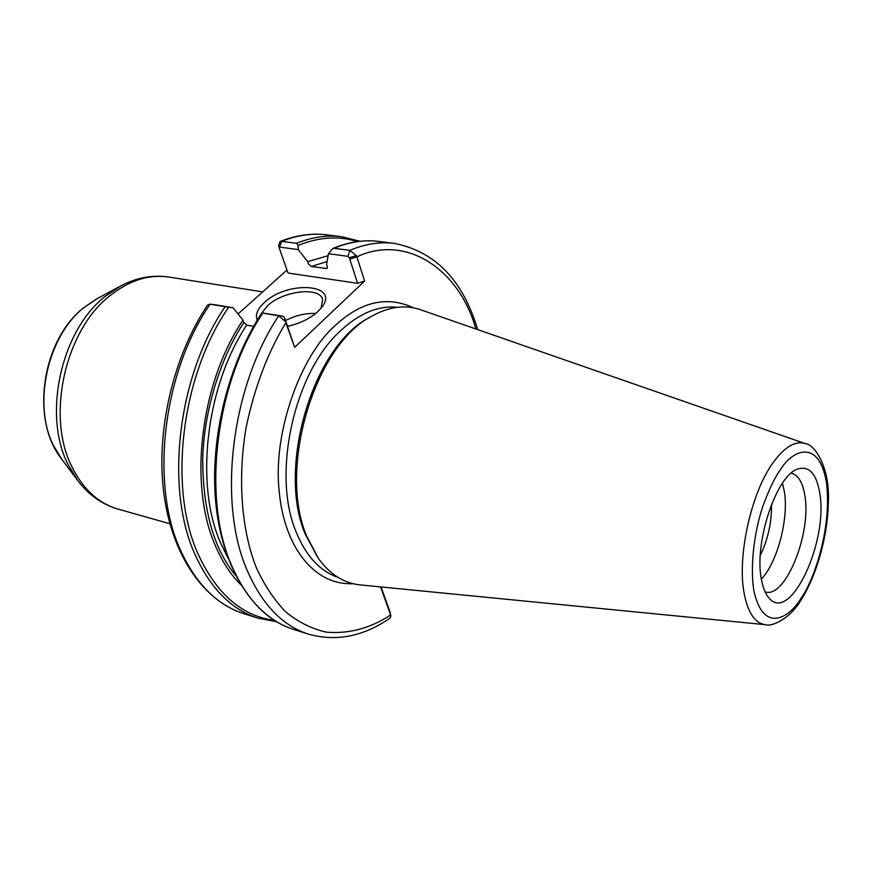 <?xml version="1.0" encoding="UTF-8"?>
<svg xmlns="http://www.w3.org/2000/svg" width="872" height="872" viewBox="0 0 872 872"><rect width="100%" height="100%" fill="white"/><g stroke="black" fill="none" stroke-linecap="round" stroke-linejoin="round"><path stroke-width="1.31" d="M352.975 583.684C313.865 585.613 284.076 546.254 279.214 491.427C272.511 432.719 300.753 355.82 334.619 326.084C360.703 301.581 387.026 295.51 413.601 307.86M805.194 443.565L420.435 309.691C405.197 304.502 389.021 306.639 371.897 316.122C314.945 344.603 277.547 468.395 306.682 536.084L318.585 558.701C330.161 574.485 343.95 583.215 359.962 584.883L765.387 624.679C755.239 623.349 748.231 613.267 744.361 594.432C736.666 557.742 751.097 492.157 773.475 462.138C784.865 446.704 795.438 440.524 805.194 443.565C814.742 444.284 829.948 467.447 828.4 501.498C827.953 535.103 816.911 575.248 800.965 600.078C790.653 618.172 771.938 627.251 765.387 624.679M370.371 317.027L369.499 317.528C313.331 345.639 276.544 467.425 305.255 534.122L317.572 557.241M819.767 493.258C828.389 541.032 790.882 622.532 769.638 598.737C765.812 594.868 763.087 588.513 761.463 579.684C753.67 542.896 776.658 474.466 798.174 468.896C809.38 465.812 816.574 473.932 819.767 493.258M765.082 591.881L765.322 591.946C785.487 598.65 811.745 533.097 804.823 495.372C802.709 482.358 798.24 474.978 791.405 473.256L791.166 473.213M761.365 579.128C777.573 562.102 789.04 517.946 784.299 491.198L782.446 483.241M760.297 555.388C768.036 539.245 771.774 522.23 771.524 504.332M287.651 326.302C300.012 323.501 310.127 318.553 317.997 311.489L321.942 307.086C340.178 283.629 287.182 280.283 264.194 302.704C257.371 309.08 255.06 314.89 257.273 320.122M321.07 308.208L322.662 299.423C319.577 286.398 283.019 290.779 267.562 305.767L261.883 312.874M240.65 584.578C230.72 574.659 222.425 561.993 215.755 546.581C188.265 486.042 200.004 383.615 242.983 320.144L233.086 307.762L214.436 304.633M315.697 313.495C305.854 312.983 295.815 315.326 285.58 320.525M475.861 328.984C459.729 270.462 407.05 233.325 356.877 256.826L364.627 281.067L294.66 347.329L285.842 322.738C267.868 352.223 254.624 387.092 246.133 427.378C237.042 480.603 242.133 532.389 256.455 567.955C264.292 585.058 274.037 599.696 285.689 611.872C298.289 622.15 311.882 628.919 326.488 632.178C349.073 633.999 370.447 628.265 390.634 614.978L380.563 586.911M294.66 347.329L284.566 317.68L285.242 321.397L278.691 315.795L262.788 313.113C215.013 384.007 201.705 499.318 231.985 566.288C247.038 600.067 267.541 621.093 293.515 629.388C254.559 617.114 223.526 570.964 216.191 506.883C208.92 442.802 227.058 365.891 261.829 312.885L262.788 313.113M278.768 245.337L280.076 241.5L281.678 241.337L279.247 247.953L288.011 273.045L357.596 283.302L364.627 281.067M238.056 313.975L286.964 270.048M327.055 261.578L311.173 266.494L326.847 268.554L327.338 266.625L326.564 264.303L328.472 253.698L347.917 256.335L349.356 257.796L357.596 283.302M477.671 329.605C462.945 280.185 435.183 251.452 394.373 243.408L378.775 241.424C364.387 239.593 349.465 241.871 334.009 248.28L349.792 250.373L356.332 255.518L356.877 256.826L349.77 259.093M390.002 612.013L381.064 586.954M284.566 317.68L283.062 316.176L278.691 315.795C230.917 387.299 217.368 503.504 247.376 570.833C262.287 604.787 282.659 625.889 308.492 634.14C336.352 641.912 363.602 636.506 390.253 617.921L390.874 615.959L389.566 610.705M285.035 318.999L285.242 321.397M235.527 575.313C213.847 548.913 202.925 510.469 202.729 459.969C203.775 410.145 220.78 357.575 243.866 322.477L242.983 320.144M243.866 322.477L246.678 325.103C205.639 386.885 194.609 485.268 220.954 543.768L228.006 558.058M253.632 326.324L246.678 325.103M283.062 316.176L261.829 312.885M279.825 247.103L298.268 249.61L307.685 261.655L308.47 263.954L311.173 266.494M356.332 255.518L349.356 257.796M390.591 614.64L389.937 611.719M214.545 304.644L209.825 304.197L207.449 305.233C173.081 356.779 155.815 431.03 163.816 493.214C171.882 555.366 203.634 600.939 243.768 613.648C217.39 605.212 196.462 584.414 180.984 551.235C149.853 485.442 162.399 373.129 210.108 304.23L228.628 307.238C180.853 376.126 167.838 489.116 198.565 555.072C216.954 594.279 242.176 616.024 274.222 620.319M357.466 241.577C338.816 235.669 319.01 236.966 298.06 245.468L298.268 249.61M307.685 261.655L328.123 255.67M328.472 253.698L332.93 248.455C348.68 241.893 363.962 239.549 378.775 241.424M233.086 307.762L228.628 307.238M298.06 245.468L296.567 243.31L281.678 241.337C297.276 235.157 312.394 232.998 327.022 234.862C311.751 232.944 296.109 235.157 280.076 241.49M278.713 245.065L279.236 247.877M334.009 248.28L332.93 248.455M780.647 469.354C791.939 450.475 819.168 437.504 826.569 483.175C832.128 530.939 812.323 583.106 801.357 597.745C791.329 615.85 763.872 635.982 753.899 590.889C749.691 565.023 754.792 530.187 762.815 506.327C769.049 489.399 774.99 477.082 780.647 469.354M397.447 307.304C378.415 305.309 359.319 313.244 340.145 331.131C294.028 372.889 271.693 474.292 296 531.626C305.898 555.976 319.926 571.236 338.085 577.417M120.805 285.885L105.109 296.458C61.04 330.717 42.488 414.93 68.081 464.558L77.957 480.864C88.868 495.067 102.231 504.474 118.069 509.095C98.503 503.384 83.134 489.312 71.962 466.902C46.02 416.489 64.91 330.782 109.621 295.968C129.132 280.37 148.949 274.07 169.059 277.078C152.753 274.636 136.664 277.569 120.805 285.885M119.595 286.539L97.108 298.725L84.039 307.511C47.48 335.916 32.351 404.553 53.595 445.723L61.825 459.282L77.128 479.764M243.768 613.648L257.938 618.128C231.669 609.735 210.85 588.862 195.492 555.519C164.601 489.388 177.354 376.224 225.096 306.759M394.373 243.408C380.05 241.577 365.194 243.898 349.792 250.373L347.917 256.335M326.128 268.63L327.316 268.14M296.567 243.31C312.132 237.064 327.196 234.873 341.759 236.737L327.022 234.862M61.127 458.345C30.28 419.149 42.161 339.982 83.647 307.772L96.084 299.281M308.492 634.14L293.515 629.388M262.646 291.88L169.059 277.078M390.471 614.106L390.776 615.447M389.98 611.882L390.176 612.798M169.866 523.756L118.069 509.095M214.49 304.633L209.825 304.197M360.049 241.272L341.759 236.737M257.938 618.128L276.446 621.692"/></g></svg>
